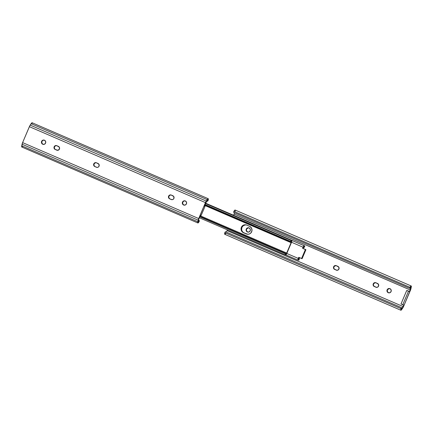<?xml version="1.0" encoding="UTF-8"?>
<svg xmlns="http://www.w3.org/2000/svg" width="433" height="433" viewBox="0 0 433 433"><rect width="100%" height="100%" fill="white"/><g stroke="black" fill="none" stroke-linecap="round" stroke-linejoin="round"><path stroke-width="0.65" d="M171.923 199.716L169.666 198.839A2.051 2.013 104.5 0 1 170.981 194.964A2.051 2.013 104.5 0 1 171.268 195.061L172.854 195.748A2.051 2.013 104.5 0 1 173.904 198.433L173.747 196.506L171.268 195.061L169.731 195.05L168.621 196.154L168.594 197.724L169.666 198.839L172.02 199.683L173.146 199.348L173.904 198.433A2.051 2.013 104.5 0 1 171.251 199.521L171.549 199.597A2.051 2.013 -75.5 0 0 171.69 199.651M182.488 202.135A2.197 2.154 104.5 0 1 185.015 200.858A2.197 2.154 104.5 0 1 186.45 203.84L186.477 202.162L185.324 200.966L183.673 200.955L182.488 202.135L182.461 203.813L183.608 205.009L185.259 205.02L186.45 203.84A2.197 2.154 104.5 0 1 183.917 205.118A2.197 2.154 104.5 0 1 182.488 202.135L182.78 202.211L182.488 202.135M185.162 200.901A2.197 2.154 -75.5 0 0 182.78 202.211L183.592 201.231L184.799 200.869M97.089 167.441L94.832 166.564A2.051 2.013 104.5 0 1 96.148 162.689A2.051 2.013 104.5 0 1 96.435 162.786L98.02 163.474A2.051 2.013 104.5 0 1 99.065 166.158L98.913 164.231L96.435 162.786L94.892 162.776L93.782 163.88L93.761 165.444L94.832 166.564L97.187 167.409L98.313 167.073L99.065 166.158A2.051 2.013 104.5 0 1 96.418 167.246L96.711 167.322A2.051 2.013 -75.5 0 0 96.851 167.376M57.47 150.354L55.213 149.477A2.051 2.013 104.5 0 1 56.528 145.602A2.051 2.013 104.5 0 1 56.815 145.699L58.401 146.386A2.051 2.013 104.5 0 1 59.445 149.071L59.294 147.144L56.815 145.699L55.272 145.688L54.163 146.792L54.141 148.362L55.213 149.477L57.962 150.283L59.445 149.071A2.051 2.013 104.5 0 1 56.799 150.159L57.091 150.235A2.051 2.013 -75.5 0 0 57.237 150.289M41.617 141.38A2.197 2.154 104.5 0 1 44.15 140.108A2.197 2.154 104.5 0 1 45.579 143.09L45.606 141.407L44.458 140.211L42.807 140.2L41.617 141.38L41.595 143.063L42.743 144.259L44.393 144.27L45.579 143.09A2.197 2.154 104.5 0 1 43.051 144.362A2.197 2.154 104.5 0 1 41.617 141.38L41.914 141.456L41.617 141.38M44.296 140.151A2.197 2.154 -75.5 0 0 41.914 141.456L42.726 140.476L43.928 140.113M204.279 206.162L207.028 200.652A2.344 0.449 -66.7 0 1 207.618 200.106A2.344 0.449 -66.7 0 1 207.651 200.809L207.553 201.285L208.17 200.355L207.553 201.285L206.812 200.972L207.553 201.285L207.651 200.809L207.082 200.566L207.651 200.809L207.678 200.16L207.369 200.219L205.897 202.357L204.279 206.162L205.015 206.352L201.199 215.342L200.463 215.152L198.844 218.957L200.463 215.152L201.199 215.342L205.015 206.352L204.279 206.162M171.127 195.007A2.051 2.013 -75.5 0 0 169.963 198.915L169.07 198.152L168.794 196.614L169.671 195.315L170.797 194.974M183.906 205.085L182.753 203.889L182.78 202.211A2.197 2.154 -75.5 0 0 184.068 205.15M96.294 162.732A2.051 2.013 -75.5 0 0 95.125 166.64L94.232 165.877L93.956 164.34L94.524 163.29L95.958 162.7M56.674 145.645A2.051 2.013 -75.5 0 0 55.505 149.553L54.612 148.79L54.336 147.252L54.904 146.208L56.339 145.618M43.035 144.335L41.887 143.139L41.914 141.456A2.197 2.154 -75.5 0 0 43.197 144.395M199.072 221.014L198.471 220.754L199.072 221.014A2.344 0.449 -66.7 0 1 198.482 221.561A2.344 0.449 -66.7 0 1 198.449 220.857L198.844 218.957L198.395 221.36L199.072 221.014M198.579 220.251L199.359 220.586L198.579 220.251M208.224 198.704A4.005 0.769 -66.7 0 1 208.17 200.355L208.251 198.72L207.212 199.64A4.005 0.769 -66.7 0 1 208.224 198.704L32.139 122.761A4.005 0.769 113.3 0 0 31.127 123.697L207.212 199.64L206.265 201.058L30.18 125.121L31.127 123.697L207.212 199.64L205.459 202.617A2.441 0.471 -66.7 0 1 206.265 201.058L30.18 125.121A2.441 0.471 113.3 0 0 29.374 126.674L205.459 202.617L198.693 218.551L22.608 142.609L29.374 126.674L205.459 202.617L198.157 220.175A2.441 0.471 -66.7 0 1 198.693 218.551L22.608 142.609A2.441 0.471 113.3 0 0 22.072 144.232L198.157 220.175L197.827 221.75L21.742 145.813L22.072 144.232L198.157 220.175L197.962 222.973L199.142 221.626L199.359 220.586L199.142 221.626A4.005 0.769 -66.7 0 1 197.876 222.963A4.005 0.769 -66.7 0 1 197.827 221.75L21.742 145.813A4.005 0.769 113.3 0 0 21.791 147.02L197.876 222.963M22.7 146.24L21.877 147.031L21.65 146.727L22.608 142.609L29.774 125.824L31.755 122.918L32.166 122.783L32.286 123.313M56.799 150.159L55.213 149.477L56.799 150.159M96.418 167.246L94.832 166.564L96.418 167.246M171.251 199.521L169.666 198.839L171.251 199.521M204.322 206.054L205.015 206.352L204.322 206.054M241.37 227.293A4.151 4.076 104.5 0 1 246.734 225.084L245.181 224.759L243.611 225.063L242.274 225.956L241.37 227.293L241.035 228.878L241.322 230.464L242.182 231.817L243.492 232.727L247.865 234.269L249.43 233.966L250.767 233.073L251.914 230.957L251.725 228.559L250.252 226.686L246.734 225.084L249.554 226.302A4.151 4.076 104.5 0 1 246.891 234.139A4.151 4.076 104.5 0 1 246.307 233.939L243.492 232.727A4.151 4.076 104.5 0 1 241.37 227.293L241.885 227.422L241.37 227.293M246.404 224.96A4.151 4.076 -75.5 0 0 241.885 227.422L243.416 225.577L245.695 224.889M302.57 248.326L303.912 245.744L304.177 246.561L304.848 245.987L304.08 247.562L303.538 247.736L303.49 246.956L302.57 248.326L305.384 249.538L301.568 258.528L298.754 257.31L298.283 258.425L286.792 253.473A1.754 0.336 -66.7 0 1 285.769 254.994A1.754 0.336 -66.7 0 1 285.704 254.826L285.141 254.582L285.807 254.999L286.424 254.231L291.55 242.253L303.04 247.211A1.754 0.336 -66.7 0 1 304.063 245.684A1.754 0.336 -66.7 0 1 304.128 245.857A2.327 0.444 -66.7 0 0 304.161 246.556A2.327 0.444 -66.7 0 0 304.778 245.971L205.545 203.174L304.848 245.987L205.551 203.164L304.848 245.987L304.291 247.319A3.691 0.709 -66.7 0 1 303.62 247.811A3.691 0.709 -66.7 0 1 303.511 247.021L302.824 248.39L303.122 248.466L302.57 248.326L305.936 249.679L303.122 248.466L305.936 249.679L305.384 249.538L301.568 258.528L302.12 258.669L305.936 249.679L302.12 258.669L298.754 257.31L298.283 258.425L286.792 253.473L291.712 241.858L291.929 240.569A1.754 0.336 -66.7 0 1 291.55 242.253L303.04 247.211L302.57 248.326M298.516 258.544L298.992 257.418L298.516 258.544M246.821 234.074L243.308 232.472L242.199 231.319L241.614 229.82L241.885 227.422A4.151 4.076 -75.5 0 0 244.006 232.857L246.821 234.074A4.151 4.076 -75.5 0 0 247.151 234.199M298.51 258.799A3.691 0.709 -66.7 0 1 299.246 258.22A3.691 0.709 -66.7 0 1 299.365 258.918L299.208 258.209L298.51 258.799M298.797 260.249L299.252 259.27L298.797 260.249M298.142 259.979L298.727 260.228L298.142 259.979M298.115 260.022A2.327 0.444 -66.7 0 1 298.705 259.475A2.327 0.444 -66.7 0 1 298.727 260.228L298.7 259.475L298.115 260.022A1.754 0.336 -66.7 0 1 297.915 260.119A1.754 0.336 -66.7 0 1 298.283 258.425L297.855 259.816L298.115 260.022M285.055 254.712A2.327 0.444 -66.7 0 1 285.672 254.122A2.327 0.444 -66.7 0 1 285.704 254.826L285.65 254.117L284.984 254.691L199.353 217.761L285.055 254.712M199.77 216.781L285.369 253.695L284.984 254.691L285.369 253.695L199.77 216.781M199.916 216.435L285.542 253.365L285.369 253.695L285.542 253.365A3.691 0.709 -66.7 0 1 286.213 252.867A3.691 0.709 -66.7 0 1 286.321 253.662L286.208 252.867L285.542 253.365L199.916 216.435M286.511 253.457L291.317 242.134L286.511 253.457M291.317 241.885L291.317 241.885A3.691 0.709 -66.7 0 1 290.586 242.458A3.691 0.709 -66.7 0 1 290.467 241.76L204.841 204.836L290.467 241.76L290.619 242.469L291.317 241.885M204.988 204.495L290.581 241.414L290.467 241.76L290.581 241.414L204.988 204.495M205.404 203.505L291.036 240.434L290.581 241.414L291.036 240.434L205.404 203.505M205.41 203.494L291.106 240.45L205.41 203.494M291.718 240.661A2.327 0.444 -66.7 0 1 291.128 241.203A2.327 0.444 -66.7 0 1 291.106 240.45L291.133 241.208L291.718 240.661A1.754 0.336 -66.7 0 1 291.918 240.564L205.431 203.45L291.718 240.661M248.932 227.85A2.197 2.154 -75.5 0 0 246.55 229.16L246.258 229.084A2.197 2.154 104.5 0 1 248.786 227.807A2.197 2.154 104.5 0 1 250.22 230.789L250.247 229.111L249.094 227.915L247.443 227.904L246.258 229.084L246.231 230.762L247.378 231.958L249.035 231.969L250.22 230.789A2.197 2.154 104.5 0 1 247.687 232.066A2.197 2.154 104.5 0 1 246.258 229.084L248.569 227.818M336.939 270.333L334.336 269.082L333.8 268.027L333.935 266.842A2.051 2.013 -75.5 0 0 334.98 269.526L334.687 269.45A2.051 2.013 104.5 0 1 333.637 266.766L335.813 265.591M376.558 287.42L373.955 286.164L373.419 285.114L373.555 283.929A2.051 2.013 -75.5 0 0 374.599 286.614L374.307 286.538A2.051 2.013 104.5 0 1 373.257 283.853L375.433 282.679M389.803 288.605A2.197 2.154 -75.5 0 0 387.421 289.91L387.124 289.834A2.197 2.154 104.5 0 1 389.657 288.562A2.197 2.154 104.5 0 1 391.086 291.544L391.113 289.861L389.965 288.665L388.314 288.654L387.124 289.834L387.097 291.517L388.249 292.713L389.9 292.724L391.086 291.544A2.197 2.154 104.5 0 1 388.558 292.816A2.197 2.154 104.5 0 1 387.124 289.834L389.435 288.567M235.173 211.25L235.265 210.33L234.821 210.129L233.858 211.374L233.641 212.414L409.726 288.356L233.641 212.414L233.858 211.374L409.943 287.317A4.005 0.769 -66.7 0 1 411.209 285.98L235.124 210.037A4.005 0.769 113.3 0 0 233.858 211.374L409.943 287.317L409.726 288.356L410.013 287.923A2.344 0.449 -66.7 0 1 410.603 287.377A2.344 0.449 -66.7 0 1 410.636 288.086L410.24 289.98L234.156 214.043L233.631 215.271L234.156 214.043L410.24 289.98L409.575 291.539L407.816 290.781L409.575 291.539L408.476 291.257L402.75 304.74L403.854 305.027L403.188 306.586L227.103 230.643L227.433 229.874L227.103 230.643L403.188 306.586L402.057 308.291L401.456 308.031L402.057 308.291A2.344 0.449 -66.7 0 1 401.467 308.837A2.344 0.449 -66.7 0 1 401.434 308.128L401.532 307.652L225.447 231.715L401.532 307.652L400.915 308.588L224.83 232.645L225.447 231.715L224.83 232.645A4.005 0.769 113.3 0 0 224.776 234.296L400.861 310.239A4.005 0.769 -66.7 0 1 400.915 308.588L224.83 232.645L224.916 234.291M336.149 265.624A2.051 2.013 -75.5 0 0 333.935 266.842L333.637 266.766A2.051 2.013 104.5 0 1 336.289 265.678L334.395 265.851L333.475 267.551L334.038 269.007L336.273 270.138L337.816 270.149L338.92 269.045L338.768 267.123L336.289 265.678L337.875 266.36A2.051 2.013 104.5 0 1 336.56 270.235A2.051 2.013 104.5 0 1 336.273 270.138L336.565 270.214A2.051 2.013 -75.5 0 0 336.706 270.268M375.763 282.711A2.051 2.013 -75.5 0 0 373.555 283.929L373.257 283.853A2.051 2.013 104.5 0 1 375.909 282.765L374.015 282.938L373.094 284.638L373.657 286.089L375.893 287.225L377.435 287.236L378.539 286.132L378.388 284.21L375.909 282.765L377.495 283.447A2.051 2.013 104.5 0 1 376.18 287.323A2.051 2.013 104.5 0 1 375.893 287.225L376.185 287.301A2.051 2.013 -75.5 0 0 376.326 287.355M411.209 285.98A4.005 0.769 -66.7 0 1 411.258 287.187L410.928 288.768A2.441 0.471 -66.7 0 1 410.392 290.391L403.626 306.326A2.441 0.471 -66.7 0 1 402.82 307.879L401.873 309.303L403.626 306.326L410.928 288.768L411.123 285.969L409.943 287.317L409.726 288.356L410.489 287.393L410.684 287.799L410.636 288.086L410.067 287.842L410.636 288.086L409.575 291.539L406.711 290.5L400.99 303.982L403.854 305.027L401.878 308.545L401.407 308.778L401.532 307.652L400.915 308.588L400.834 310.217L401.873 309.303A4.005 0.769 -66.7 0 1 400.861 310.239M247.676 232.034L246.523 230.838L246.55 229.16A2.197 2.154 -75.5 0 0 247.838 232.099M388.542 292.789L387.394 291.593L387.421 289.91A2.197 2.154 -75.5 0 0 388.704 292.849M234.156 214.043L234.421 212.749L234.156 214.043M226.188 232.028L227.103 230.643L226.188 232.028M225.16 234.139L225.788 233.36M374.599 286.614L376.185 287.301L374.599 286.614M334.98 269.526L336.565 270.214L334.98 269.526M406.711 290.5L407.816 290.781L406.711 290.5L400.99 303.982L402.75 304.74L408.476 291.257L406.711 290.5M171.544 199.618L171.836 199.694M185.015 200.858L185.313 200.934M96.705 167.344L96.997 167.419M57.086 150.256L57.378 150.332M44.15 140.108L44.442 140.184M43.051 144.362L43.343 144.438M56.82 145.677L56.528 145.602M96.44 162.765L96.148 162.689M183.917 205.118L184.214 205.193M171.273 195.039L170.981 194.964M246.15 224.884L246.664 225.019M299.246 258.22L298.743 258.003M297.915 260.119L285.915 254.945M304.063 245.684L205.54 203.196M303.62 247.811L303.154 247.611M200.198 215.769L286.213 252.867M204.609 205.383L290.581 242.458M205.496 203.294L291.912 240.559M247.405 234.275L246.891 234.139M249.083 227.882L248.786 227.807M389.949 288.638L389.657 288.562M388.85 292.892L388.558 292.816M376.18 287.323L376.472 287.398M375.914 282.744L375.622 282.668M336.56 270.235L336.852 270.311M336.295 265.656L336.003 265.581M247.985 232.142L247.687 232.066"/></g></svg>
